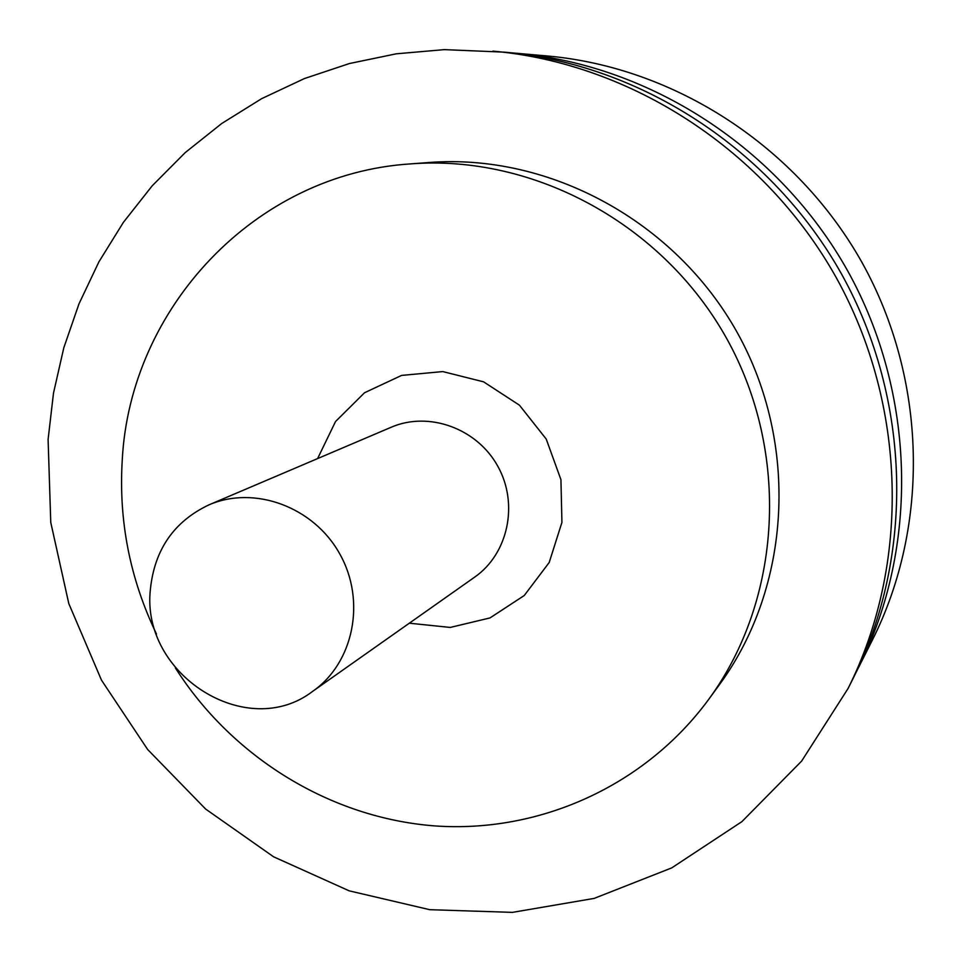 <?xml version="1.0" encoding="UTF-8"?>
<svg xmlns="http://www.w3.org/2000/svg" width="962" height="962" viewBox="0 0 962 962"><rect width="100%" height="100%" fill="white"/><g stroke="black" fill="none" stroke-linecap="round" stroke-linejoin="round"><path stroke-width="1.44" d="M856.144 672.306L872.702 639.405C929.965 525.096 926.983 379.533 862.265 262.951C797.173 146.561 674.951 67.436 547.618 56L510.918 52.778M859.018 666.678C919.083 546.825 915.896 393.723 847.762 271.019C779.268 148.521 650.745 65.272 517.219 53.283M848.087 688.467L853.318 678.03C914.549 555.868 911.279 399.639 841.738 274.386C771.813 149.338 640.668 64.37 504.569 52.164L444.336 49.627L396.296 53.812L349.447 63.528L304.377 78.571L261.64 98.665L221.741 123.497L185.149 152.657L152.261 185.75L123.425 222.306L98.918 261.832L78.992 303.836L63.805 347.787L53.487 393.157L48.1 439.43L50.758 522.402L68.795 603.583L101.491 680.158L147.631 749.47L205.652 809.066L273.605 856.805L349.17 890.836L429.737 909.691L512.433 912.373L594.167 898.4L671.729 867.892L741.906 821.632L801.623 761.098L848.087 688.467C910.377 564.189 907.034 405.074 836.17 277.489C764.946 150.096 631.397 63.528 492.941 51.118M175.373 667.929C232.287 757.407 330.495 818.049 434.968 825.925C539.357 833.26 645.093 786.098 708.85 699.182L719.696 684.295C791.004 586.772 799.41 444.095 737.265 332.599C675.156 221.08 549.386 153.162 428.944 162.506L410.57 163.889C254.509 173.833 129.846 308.525 122.234 460.365C118.579 520.995 129.99 578.871 156.469 634.006M708.85 699.182C781.89 599.326 790.463 452.946 726.671 338.504C662.914 224.038 533.922 154.317 410.57 163.889M409.319 623.196L450.252 627.44L490.007 617.929L524.254 595.514L549.194 562.493L561.928 522.402L560.93 479.653L546.224 439.057L519.432 405.182L483.609 381.842L442.809 371.585L401.611 375.408L364.526 392.749L335.522 421.548L317.592 458.585M312.758 691.281L474.687 577.116C508.285 553.763 518.891 503.667 497.715 466.089C476.899 428.294 428.715 410.966 391.185 427.248L208.898 504.882C173.966 521.476 154.461 549.687 150.373 589.514C140.801 674.458 246.885 741.991 312.758 691.281C353.667 662.878 366.257 600.901 339.839 554.052C313.901 506.938 254.569 485.04 208.898 504.882"/></g></svg>
